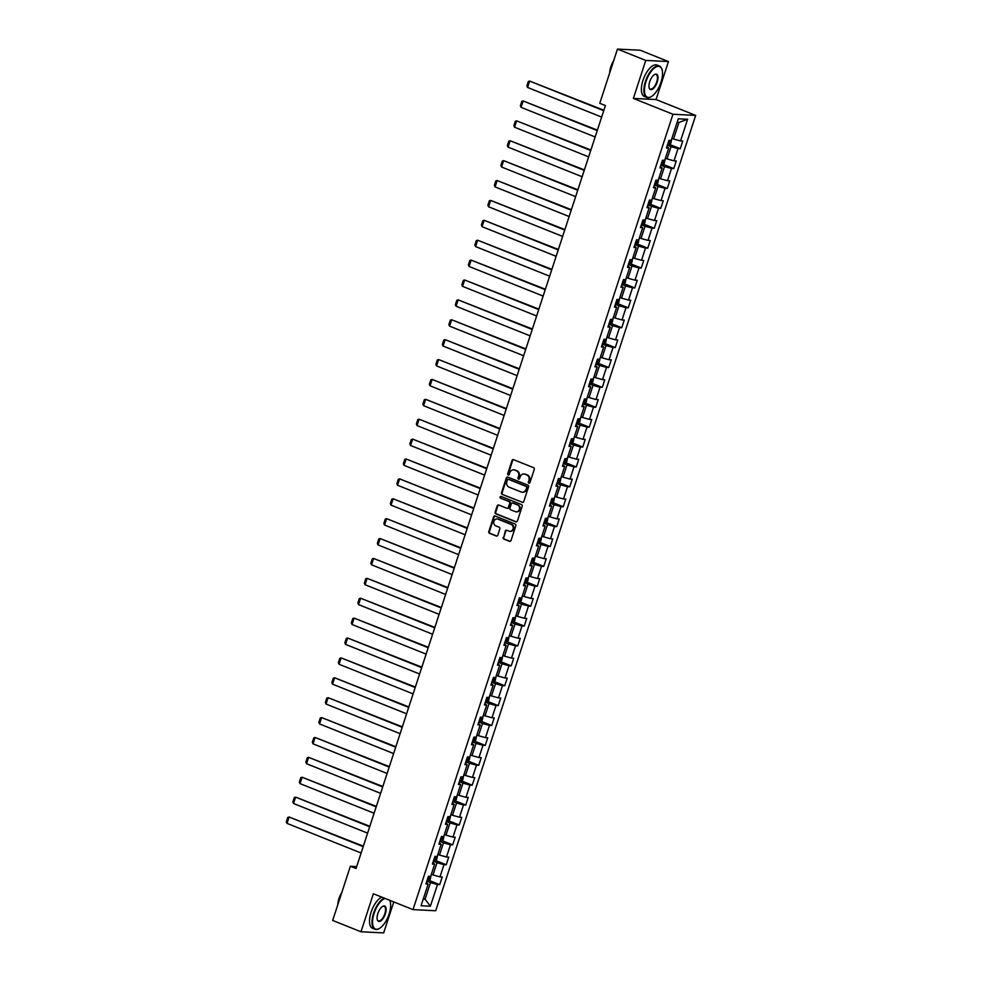 <?xml version="1.0" encoding="UTF-8"?>
<svg xmlns="http://www.w3.org/2000/svg" width="982" height="982" viewBox="0 0 982 982"><rect width="100%" height="100%" fill="white"/><g stroke="black" fill="none" stroke-linecap="round" stroke-linejoin="round"><path stroke-width="1.47" d="M528.856 483.218A0.933 0.822 -87.1 0 0 529.924 482.653L534.269 469.359A1.326 1.178 -87.1 0 0 533.57 467.665L513.561 459.662A1.326 1.178 -87.1 0 0 512.039 460.472L507.694 473.766A0.933 0.822 -87.1 0 0 509.253 474.392L509.818 472.673A4.247 3.793 -87.1 0 1 514.678 470.083L516.348 470.759A4.247 3.793 -87.1 0 1 518.594 476.184L518.03 477.903A0.933 0.822 -87.1 0 0 519.588 478.529L520.153 476.798A4.247 3.793 -87.1 0 1 525.014 474.22L526.683 474.883A4.247 3.793 -87.1 0 1 528.93 480.308L528.365 482.039A0.933 0.822 -87.1 0 0 528.856 483.218M503.177 537.375A1.326 1.178 -87.1 0 0 503.876 539.069L509.498 541.315A1.326 1.178 -87.1 0 0 511.008 540.505L515.845 525.738A1.326 1.178 -87.1 0 0 515.133 524.044L495.137 516.041A1.326 1.178 -87.1 0 0 493.615 516.851L488.791 531.618A1.326 1.178 -87.1 0 0 489.49 533.312L496.266 536.025A1.326 1.178 -87.1 0 0 497.788 535.215L499.85 528.893A1.326 1.178 -87.1 0 0 499.151 527.199L495.787 525.861A3.547 3.167 -87.1 0 1 497.984 519.159L511.143 524.425A3.547 3.167 -87.1 0 1 508.958 531.127L506.761 530.243A1.326 1.178 -87.1 0 0 505.251 531.053L503.791 537.399A1.326 1.178 -87.1 0 0 504.49 539.106L510.112 541.34A1.326 1.178 -87.1 0 0 510.149 541.364M373.381 893.767L360.971 931.771L332.665 920.441L350.378 866.259L356.036 868.518L605.415 105.553L599.757 103.294L617.469 49.1L645.763 60.418L633.353 98.409L672.965 114.256L413.005 909.614L373.381 893.767M522.215 502.391A1.326 1.178 -87.1 0 0 523.737 501.581L528.562 486.814A1.326 1.178 -87.1 0 0 527.862 485.12L507.854 477.117A1.326 1.178 -87.1 0 0 506.344 477.927L501.507 492.694A1.326 1.178 -87.1 0 0 502.219 494.388L522.829 502.428A1.326 1.178 -87.1 0 0 522.866 502.44L502.219 494.388M522.203 506.282L517.379 521.049A1.326 1.178 -87.1 0 1 515.857 521.859L495.849 513.856A1.326 1.178 -87.1 0 1 495.149 512.162L497.211 505.84A1.326 1.178 -87.1 0 1 498.733 505.03L506.847 508.271A1.326 1.178 -87.1 0 0 508.369 507.473L509.744 503.275A1.326 1.178 -87.1 0 0 509.032 501.581L500.587 498.205A0.933 0.822 -87.1 0 1 501.164 496.45L521.503 504.588A1.326 1.178 -87.1 0 1 522.203 506.282M672.965 114.256L695.673 115.397L435.713 910.756L413.005 909.614M428.852 880.302L439.715 884.647L442.219 877L439.985 876.889L443.987 864.639L446.221 864.761L448.725 857.102L446.479 856.991L450.48 844.753L452.727 844.864L455.218 837.216L452.984 837.106L456.986 824.868L459.22 824.978L461.724 817.331L459.49 817.208L463.479 804.97L465.726 805.08L468.23 797.433L465.984 797.323L469.985 785.084L472.232 785.195L474.723 777.548L472.489 777.437L476.491 765.187L478.725 765.309L481.229 757.65L478.983 757.539L482.984 745.301L485.231 745.412L487.735 737.764L485.489 737.654L489.49 725.416L491.724 725.526L494.228 717.879L491.994 717.768L495.996 705.518L498.23 705.628L500.734 697.981L498.488 697.871L502.489 685.632L504.736 685.743L507.228 678.096L504.993 677.985L508.995 665.747L511.229 665.857L513.733 658.198L511.499 658.087L515.489 645.849L517.735 645.96L520.239 638.312L517.993 638.202L521.994 625.964L524.241 626.074L526.733 618.427L524.498 618.316L528.5 606.066L530.734 606.189L533.238 598.529L530.992 598.419L534.994 586.18L537.24 586.291L539.744 578.644L537.498 578.533L541.499 566.295L543.733 566.405L546.238 558.758L544.003 558.635L548.005 546.397L550.239 546.508L552.743 538.86L550.497 538.75L554.499 526.512L556.745 526.622L559.237 518.975L557.003 518.864L561.004 506.614L563.238 506.737L565.742 499.077L563.508 498.966L567.498 486.728L569.744 486.839L572.248 479.191L570.002 479.081L574.004 466.843L576.25 466.953L578.742 459.306L576.508 459.183L580.509 446.945L582.743 447.055L585.247 439.408L583.001 439.298L587.003 427.06L589.249 427.17L591.753 419.523L589.507 419.412L593.509 407.174L595.743 407.285L598.247 399.625L596.013 399.514L600.014 387.276L602.248 387.387L604.752 379.739L602.506 379.629L606.508 367.391L608.754 367.501L611.246 359.854L609.012 359.743L613.014 347.493L615.248 347.616L617.752 339.956L615.518 339.846L619.507 327.607L621.753 327.718L624.257 320.071L622.011 319.96L626.013 307.722L628.259 307.832L630.751 300.185L628.517 300.062L632.518 287.824L634.753 287.935L637.257 280.287L635.01 280.177L639.012 267.939L641.258 268.049L643.75 260.402L641.516 260.291L645.518 248.041L647.752 248.164L650.256 240.504L648.022 240.394L652.023 228.155L654.258 228.266L656.762 220.619L654.515 220.508L658.517 208.27L660.763 208.38L663.255 200.733L661.021 200.61L665.023 188.372L667.257 188.483L669.761 180.835L667.527 180.725L671.516 168.487L673.762 168.597L676.267 160.95L674.02 160.839L678.022 148.601L680.268 148.712L682.76 141.052L680.526 140.942L687.609 119.264L678.28 118.797L671.197 140.475L668.951 140.365L666.459 148.012L668.693 148.135L666.901 146.662M439.715 884.647L437.481 884.537L430.398 906.214L421.069 905.748L428.152 884.07L425.918 883.96L428.41 876.3L430.656 876.423L434.658 864.172L432.411 864.062L434.916 856.414L437.15 856.525L441.151 844.287L438.917 844.176L441.421 836.529L443.655 836.639L447.657 824.401L445.423 824.291L447.915 816.631L450.161 816.742L454.163 804.504L451.916 804.393L454.421 796.746L456.655 796.856L460.656 784.618L458.422 784.508L460.914 776.86L463.16 776.971L467.162 764.733L464.916 764.61L467.42 756.962L469.666 757.073L473.655 744.835L471.421 744.724L473.925 737.077L476.16 737.187L480.161 724.949L477.927 724.839L480.419 717.179L482.665 717.302L486.667 705.051L484.421 704.941L486.925 697.294L489.159 697.404L493.16 685.166L490.926 685.055L493.43 677.408L495.665 677.519L499.666 665.28L497.42 665.158L499.924 657.51L502.17 657.621L506.172 645.383L503.926 645.272L506.43 637.625L508.664 637.735L512.665 625.497L510.431 625.387L512.923 617.727L515.169 617.85L519.171 605.599L516.925 605.489L519.429 597.842L521.675 597.952L525.665 585.714L523.431 585.603L525.935 577.956L528.169 578.067L532.17 565.828L529.936 565.718L532.428 558.058L534.674 558.169L538.676 545.931L536.43 545.82L538.934 538.173L541.168 538.283L545.17 526.045L542.936 525.935L545.44 518.287L547.674 518.398L551.675 506.147L549.429 506.037L551.933 498.39L554.179 498.5L558.181 486.262L555.935 486.151L558.439 478.504L560.673 478.615L564.675 466.376L562.441 466.266L564.932 458.606L567.179 458.717L571.18 446.479L568.934 446.368L571.438 438.721L573.684 438.831L577.674 426.593L575.44 426.483L577.944 418.835L580.178 418.946L584.18 406.708L581.945 406.585L584.437 398.938L586.684 399.048L590.685 386.81L588.439 386.699L590.943 379.052L593.177 379.162L597.179 366.924L594.945 366.814L597.449 359.154L599.683 359.277L603.685 347.027L601.438 346.916L603.942 339.269L606.189 339.379L610.19 327.141L607.944 327.031L610.448 319.383L612.682 319.494L616.684 307.256L614.45 307.145L616.942 299.485L619.188 299.596L623.189 287.358L620.943 287.247L623.447 279.6L625.694 279.71L629.683 267.472L627.449 267.362L629.953 259.714L632.187 259.825L636.189 247.574L633.955 247.464L636.446 239.817L638.693 239.927L642.694 227.689L640.448 227.579L642.952 219.931L645.186 220.042L649.188 207.803L646.954 207.693L649.458 200.033L651.692 200.144L655.694 187.906L653.447 187.795L655.951 180.148L658.198 180.258L662.199 168.02L659.953 167.91L662.457 160.262L664.691 160.373L668.693 148.135M433.332 861.251L437.002 862.712L433.001 874.95L431.344 874.287M433.001 874.95L439.985 876.889M437.002 862.712L443.987 864.639M434.658 864.172L432.853 862.712M439.838 841.353L443.496 842.826L439.494 855.064L437.849 854.401M439.494 855.064L446.479 856.991M443.496 842.826L450.48 844.753M441.151 844.287L439.359 842.826M446.344 821.468L450.002 822.928L446 835.166L444.355 834.516M446 835.166L452.984 837.106M450.002 822.928L456.986 824.868M447.657 824.401L445.865 822.928M452.837 801.57L456.507 803.043L452.506 815.281L450.848 814.618M452.506 815.281L459.49 817.208M456.507 803.043L463.479 804.97M454.163 804.504L452.358 803.043M459.343 781.684L463.001 783.145L458.999 795.395L457.354 794.733M458.999 795.395L465.984 797.323M463.001 783.145L469.985 785.084M460.656 784.618L458.864 783.157M465.836 761.799L469.506 763.26L465.505 775.498L463.86 774.835M465.505 775.498L472.489 777.437M469.506 763.26L476.491 765.187M467.162 764.733L465.358 763.26M472.342 741.901L476.012 743.374L472.011 755.612L470.353 754.949M472.011 755.612L478.983 757.539M476.012 743.374L482.984 745.301M473.655 744.835L471.863 743.374M478.848 722.016L482.506 723.476L478.504 735.714L476.859 735.064M478.504 735.714L485.489 737.654M482.506 723.476L489.49 725.416M480.161 724.949L478.369 723.476M485.341 702.118L489.011 703.591L485.01 715.829L483.353 715.166M485.01 715.829L491.994 717.768M489.011 703.591L495.996 705.518M486.667 705.051L484.863 703.591M491.847 682.232L495.505 683.693L491.503 695.943L489.858 695.281M491.503 695.943L498.488 697.871M495.505 683.693L502.489 685.632M493.16 685.166L491.368 683.705M498.353 662.347L502.011 663.807L498.009 676.046L496.364 675.383M498.009 676.046L504.993 677.985M502.011 663.807L508.995 665.747M499.666 665.28L497.862 663.807M504.846 642.449L508.516 643.922L504.515 656.16L502.858 655.497M504.515 656.16L511.499 658.087M508.516 643.922L515.489 645.849M506.172 645.383L504.367 643.922M511.352 622.563L515.01 624.024L511.008 636.262L509.363 635.612M511.008 636.262L517.993 638.202M515.01 624.024L521.994 625.964M512.665 625.497L510.873 624.036M517.845 602.678L521.516 604.139L517.514 616.377L515.869 615.714M517.514 616.377L524.498 618.316M521.516 604.139L528.5 606.066M519.171 605.599L517.367 604.139M524.351 582.78L528.009 584.241L524.02 596.491L522.363 595.828M524.02 596.491L530.992 598.419M528.009 584.241L534.994 586.18M525.665 585.714L523.872 584.253M530.857 562.895L534.515 564.355L530.513 576.594L528.868 575.943M530.513 576.594L537.498 578.533M534.515 564.355L541.499 566.295M532.17 565.828L530.378 564.355M537.35 542.997L541.021 544.47L537.019 556.708L535.362 556.045M537.019 556.708L544.003 558.635M541.021 544.47L548.005 546.397M538.676 545.931L536.872 544.47M543.856 523.111L547.514 524.572L543.512 536.81L541.868 536.16M543.512 536.81L550.497 538.75M547.514 524.572L554.499 526.512M545.17 526.045L543.377 524.584M550.362 503.226L554.02 504.687L550.018 516.925L548.373 516.262M550.018 516.925L557.003 518.864M554.02 504.687L561.004 506.614M551.675 506.147L549.871 504.687M556.855 483.328L560.526 484.801L556.524 497.039L554.867 496.376M556.524 497.039L563.508 498.966M560.526 484.801L567.498 486.728M558.181 486.262L556.377 484.801M563.361 463.443L567.019 464.903L563.017 477.142L561.373 476.491M563.017 477.142L570.002 479.081M567.019 464.903L574.004 466.843M564.675 466.376L562.882 464.903M569.855 443.545L573.525 445.018L569.523 457.256L567.878 456.593M569.523 457.256L576.508 459.183M573.525 445.018L580.509 446.945M571.18 446.479L569.376 445.018M576.36 423.659L580.018 425.12L576.029 437.371L574.372 436.708M576.029 437.371L583.001 439.298M580.018 425.12L587.003 427.06M577.674 426.593L575.882 425.132M582.866 403.774L586.524 405.235L582.522 417.473L580.878 416.81M582.522 417.473L589.507 419.412M586.524 405.235L593.509 407.174M584.18 406.708L582.387 405.235M589.36 383.876L593.03 385.349L589.028 397.587L587.371 396.924M589.028 397.587L596.013 399.514M593.03 385.349L600.014 387.276M590.685 386.81L588.881 385.349M595.865 363.991L599.523 365.451L595.522 377.689L593.877 377.039M595.522 377.689L602.506 379.629M599.523 365.451L606.508 367.391M597.179 366.924L595.387 365.464M602.371 344.093L606.029 345.566L602.027 357.804L600.383 357.141M602.027 357.804L609.012 359.743M606.029 345.566L613.014 347.493M603.685 347.027L601.88 345.566M608.865 324.207L612.535 325.668L608.533 337.918L606.876 337.256M608.533 337.918L615.518 339.846M612.535 325.668L619.507 327.607M610.19 327.141L608.386 325.68M615.37 304.322L619.028 305.783L615.027 318.021L613.382 317.358M615.027 318.021L622.011 319.96M619.028 305.783L626.013 307.722M616.684 307.256L614.892 305.783M621.864 284.424L625.534 285.897L621.532 298.135L619.888 297.472M621.532 298.135L628.517 300.062M625.534 285.897L632.518 287.824M623.189 287.358L621.385 285.897M628.37 264.539L632.027 265.999L628.038 278.237L626.381 277.587M628.038 278.237L635.01 280.177M632.027 265.999L639.012 267.939M629.683 267.472L627.891 266.012M634.875 244.653L638.533 246.114L634.532 258.352L632.887 257.689M634.532 258.352L641.516 260.291M638.533 246.114L645.518 248.041M636.189 247.574L634.397 246.114M641.369 224.755L645.039 226.228L641.037 238.466L639.38 237.804M641.037 238.466L648.022 240.394M645.039 226.228L652.023 228.155M642.694 227.689L640.89 226.228M647.875 204.87L651.532 206.33L647.531 218.569L645.886 217.918M647.531 218.569L654.515 220.508M651.532 206.33L658.517 208.27M649.188 207.803L647.396 206.33M654.38 184.972L658.038 186.445L654.037 198.683L652.392 198.02M654.037 198.683L661.021 200.61M658.038 186.445L665.023 188.372M655.694 187.906L653.889 186.445M660.874 165.086L664.544 166.547L660.542 178.798L658.885 178.135M660.542 178.798L667.527 180.725M664.544 166.547L671.516 168.487M662.199 168.02L660.395 166.559M667.379 145.201L671.037 146.662L667.036 158.9L665.391 158.237M667.036 158.9L674.02 160.839M671.037 146.662L678.022 148.601M687.609 119.264L678.955 122.431L673.542 139.014L671.897 138.352M673.542 139.014L680.526 140.942M633.353 98.409L656.05 99.55L668.472 61.559L645.763 60.418M668.472 61.559L640.178 50.229L617.469 49.1M360.971 931.771L383.667 932.9L393.794 901.93M656.05 99.55L695.673 115.397M356.675 866.578L350.378 866.259M678.955 122.431L677.126 122.345M423.426 898.518L425.083 899.181L430.497 882.597L426.839 881.136M423.242 899.082L425.083 899.181L430.398 906.214M430.497 882.597L437.481 884.537M428.152 884.07L426.36 882.609M669.393 144.354L680.268 148.712M662.887 164.252L673.762 168.597M656.393 184.137L667.257 188.483M649.888 204.035L660.763 208.38M643.382 223.921L654.258 228.266M636.888 243.806L647.752 248.164M630.383 263.704L641.258 268.049M623.889 283.589L634.753 287.935M617.383 303.487L628.259 307.832M610.878 323.373L621.753 327.718M604.384 343.258L615.248 347.616M597.878 363.156L608.754 367.501M591.373 383.041L602.248 387.387M584.879 402.927L595.743 407.285M578.373 422.825L589.249 427.17M571.88 442.71L582.743 447.055M565.374 462.608L576.25 466.953M558.868 482.493L569.744 486.839M552.375 502.379L563.238 506.737M545.869 522.277L556.745 526.622M539.363 542.162L550.239 546.508M532.87 562.06L543.733 566.405M526.364 581.945L537.24 586.291M519.871 601.831L530.734 606.189M513.365 621.729L524.241 626.074M506.859 641.614L517.735 645.96M500.366 661.5L511.229 665.857M493.86 681.398L504.736 685.743M487.354 701.283L498.23 705.628M480.861 721.181L491.724 725.526M474.355 741.066L485.231 745.412M467.862 760.952L478.725 765.309M461.356 780.85L472.232 785.195M454.85 800.735L465.726 805.08M448.357 820.633L459.22 824.978M441.851 840.518L452.727 844.864M435.345 860.404L446.221 864.761M529.408 483.218A0.933 0.822 -87.1 0 1 528.979 482.064L529.543 480.345A4.247 3.793 -87.1 0 0 527.297 474.92L526.683 474.883M524.228 474.011A4.247 3.793 -87.1 0 1 525.628 474.245L527.297 474.92M513.893 469.875A4.247 3.793 -87.1 0 1 515.292 470.12L516.962 470.783A4.247 3.793 -87.1 0 1 519.208 476.209L518.643 477.927A0.933 0.822 -87.1 0 0 519.073 479.093M513.525 459.65A1.326 1.178 -87.1 0 0 512.653 460.497L508.308 473.803A0.933 0.822 -87.1 0 0 508.737 474.957M507.817 477.105A1.326 1.178 -87.1 0 0 506.958 477.964L502.121 492.731A1.326 1.178 -87.1 0 0 502.833 494.425M526.561 487.575A0.933 0.822 -87.1 0 0 526.07 486.385L508.504 479.363A0.933 0.822 -87.1 0 0 507.448 479.928L506.847 481.745A4.247 3.793 -87.1 0 0 509.093 487.17L521.098 491.97A4.247 3.793 -87.1 0 0 525.959 489.392L527.174 487.6A0.933 0.822 -87.1 0 0 526.683 486.421L526.07 486.385M508.639 479.376A0.933 0.822 -87.1 0 1 509.118 479.388L526.683 486.421M522.498 492.215A4.247 3.793 -87.1 0 0 526.573 489.417L525.959 489.392M527.174 487.6L526.573 489.417M498.696 505.018A1.326 1.178 -87.1 0 0 497.825 505.865L495.763 512.187A1.326 1.178 -87.1 0 0 496.462 513.881L516.471 521.884A1.326 1.178 -87.1 0 0 516.507 521.896M507.498 508.32A1.326 1.178 -87.1 0 0 508.983 507.498L510.358 503.312A1.326 1.178 -87.1 0 0 509.646 501.606L500.587 498.205M501.237 496.475A0.933 0.822 -87.1 0 0 501.201 498.23M515.268 511.647A3.547 3.167 -87.1 0 0 517.453 504.944L512.813 503.091A1.326 1.178 -87.1 0 0 511.291 503.901L509.928 508.087A1.326 1.178 -87.1 0 0 510.628 509.781L515.268 511.647M516.495 511.843A3.547 3.167 -87.1 0 0 518.066 504.981L517.453 504.944M513.426 503.115L512.813 503.091A1.326 1.178 -87.1 0 1 513.426 503.115L518.066 504.981M506.724 530.231A1.326 1.178 -87.1 0 0 505.853 531.09L503.791 537.399M510.186 531.323A3.547 3.167 -87.1 0 0 511.757 524.462L511.143 524.425M497.371 518.999A3.547 3.167 -87.1 0 1 498.598 519.196L511.757 524.462M495.1 516.029A1.326 1.178 -87.1 0 0 494.228 516.888L489.404 531.655A1.326 1.178 -87.1 0 0 490.104 533.349L496.88 536.062A1.326 1.178 -87.1 0 0 496.917 536.074L496.266 536.025M603.881 110.23L529.654 81.076L603.734 110.708M671.713 138.904L670.816 143.311L669.172 144.526L667.686 144.256M601.647 117.079L527.567 87.447L526.868 85.925L528.328 81.469L529.654 81.076L527.567 87.447M668.472 141.838L669.356 142.022L669.331 140.389M660.972 82.255A16.51 7.169 111.8 0 0 662.064 69.734A16.51 7.169 111.8 0 0 654.724 67.783A16.51 7.169 111.8 0 0 646.009 81.506A16.51 7.169 111.8 0 0 651.324 96.592A16.51 7.169 111.8 0 0 660.972 82.255M651.127 96.702A16.915 7.34 -68.2 0 1 650.931 96.825A16.915 7.34 -68.2 0 1 646.868 97.451A16.915 7.34 -68.2 0 1 645.481 81.359A16.915 7.34 -68.2 0 1 659.438 66.04A16.915 7.34 -68.2 0 1 661.942 69.292A16.915 7.34 -68.2 0 1 662.003 69.513M657.228 82.071A8.261 3.584 -68.2 0 1 652.87 88.932A8.261 3.584 -68.2 0 1 649.2 87.95A8.261 3.584 -68.2 0 1 649.74 81.69A8.261 3.584 -68.2 0 1 654.577 74.522A8.261 3.584 -68.2 0 1 657.228 82.071M649.139 87.729A7.844 3.412 111.8 0 0 650.231 89.031A7.844 3.412 111.8 0 0 656.712 81.923A7.844 3.412 111.8 0 0 656.062 74.46A7.844 3.412 111.8 0 0 654.368 74.644M610.571 70.213A16.915 7.34 -68.2 0 1 611.295 67.684A16.915 7.34 -68.2 0 1 612.216 65.18M609.687 72.901A12.177 5.291 -68.2 0 1 610.841 66.751A12.177 5.291 -68.2 0 1 613.676 60.7M646.868 97.451L644.376 96.457A16.915 7.34 -68.2 0 1 642.989 80.364A16.915 7.34 -68.2 0 1 656.946 65.045L659.438 66.04M385.005 898.42A16.51 7.169 111.8 0 0 374.117 913.321A16.51 7.169 111.8 0 0 379.445 928.42A16.51 7.169 111.8 0 0 389.093 914.07A16.51 7.169 111.8 0 0 390.185 901.55A16.51 7.169 111.8 0 0 389.694 900.298M379.248 928.53A16.915 7.34 -68.2 0 1 379.052 928.641A16.915 7.34 -68.2 0 1 374.989 929.279A16.915 7.34 -68.2 0 1 373.602 913.186A16.915 7.34 -68.2 0 1 384.232 898.113M389.78 900.322A16.915 7.34 -68.2 0 1 390.063 901.12A16.915 7.34 -68.2 0 1 390.124 901.341M385.349 913.886A8.261 3.584 -68.2 0 1 380.991 920.748A8.261 3.584 -68.2 0 1 377.321 919.778A8.261 3.584 -68.2 0 1 377.861 913.518A8.261 3.584 -68.2 0 1 382.685 906.349A8.261 3.584 -68.2 0 1 385.349 913.886M377.26 919.545A7.844 3.412 111.8 0 0 378.352 920.858A7.844 3.412 111.8 0 0 384.834 913.739A7.844 3.412 111.8 0 0 384.183 906.276A7.844 3.412 111.8 0 0 382.489 906.472M338.692 902.028A16.915 7.34 -68.2 0 1 339.416 899.512A16.915 7.34 -68.2 0 1 340.337 896.996M337.808 904.717A12.177 5.291 -68.2 0 1 338.962 898.579A12.177 5.291 -68.2 0 1 341.797 892.515M374.989 929.279L372.497 928.272A16.915 7.34 -68.2 0 1 371.11 912.192A16.915 7.34 -68.2 0 1 381.74 897.106M597.387 130.115L523.148 100.962L597.228 130.594M665.207 158.802L664.311 163.196L662.666 164.411L661.181 164.141M595.141 136.964L521.074 107.345L520.374 105.823L521.823 101.355L523.148 100.962L521.074 107.345M661.978 161.723L662.862 161.92L662.825 160.275M590.882 150.013L516.655 120.86L590.734 150.479M658.701 178.687L657.805 183.094L656.16 184.309L654.687 184.039M588.648 156.862L514.568 127.23L513.868 125.708L515.329 121.24L516.655 120.86L514.568 127.23M655.473 181.609L656.357 181.805L656.332 180.16M584.388 169.898L510.149 140.745L584.229 170.377M652.208 198.573L651.312 202.979L649.667 204.195L648.181 203.925M582.142 176.748L508.062 147.116L507.363 145.594L508.823 141.138L510.149 140.745L508.062 147.116M648.979 201.506L649.851 201.691L649.826 200.058M577.882 189.784L503.643 160.631L577.723 190.263M645.702 218.47L644.806 222.877L643.161 224.08L641.676 223.81M575.648 196.645L501.569 167.014L500.869 165.492L502.33 161.023L503.643 160.631L501.569 167.014M642.473 221.392L643.357 221.588L643.32 219.943M571.377 209.682L497.15 180.528L571.229 210.16M639.208 238.356L638.3 242.763L636.655 243.978L635.182 243.708M569.143 216.531L495.063 186.899L494.363 185.377L495.824 180.921L497.15 180.528L495.063 186.899M635.968 241.277L636.852 241.474L636.827 239.841M564.883 229.567L490.644 200.414L564.724 230.046M632.703 258.254L631.807 262.648L630.162 263.863L628.676 263.593M562.637 236.417L488.557 206.785L487.858 205.263L489.318 200.807L490.644 200.414L488.557 206.785M629.474 261.175L630.346 261.359L630.321 259.727M558.377 249.465L484.151 220.299L558.218 249.931M626.197 278.139L625.301 282.546L623.656 283.761L622.183 283.491M556.143 256.314L482.064 226.682L481.364 225.16L482.825 220.692L484.151 220.299L482.064 226.682M622.969 281.061L623.852 281.257L623.816 279.612M551.872 269.35L477.645 240.197L551.724 269.829M619.703 298.025L618.807 302.431L617.199 303.622L615.677 303.377M549.638 276.2L475.558 246.568L474.858 245.046L476.319 240.59L477.645 240.197L475.558 246.568M616.463 300.958L617.347 301.143L617.322 299.51M545.378 289.236L471.139 260.083L545.219 289.715M613.198 317.923L612.302 322.329L610.694 323.508L609.171 323.262M543.132 296.085L469.065 266.466L468.365 264.944L469.813 260.476L471.139 260.083L469.065 266.466M609.969 320.844L610.853 321.04L610.816 319.395M538.873 309.134L464.646 279.98L538.725 309.612M606.692 337.808L605.796 342.215L604.151 343.43L602.678 343.16M536.638 315.983L462.559 286.351L461.859 284.829L463.32 280.361L464.646 279.98L462.559 286.351M603.464 340.729L604.347 340.926L604.323 339.293M532.379 329.019L458.14 299.866L532.219 329.498M600.198 357.706L599.302 362.1L597.657 363.315L596.172 363.045M530.133 335.869L456.053 306.237L455.353 304.715L456.814 300.259L458.14 299.866L456.053 306.237M596.97 360.627L597.842 360.811L597.817 359.179M525.873 348.917L451.634 319.751L525.714 349.383M593.693 377.591L592.797 381.998L591.152 383.213L589.666 382.943M523.639 355.766L449.56 326.134L448.86 324.612L450.321 320.144L451.634 319.751L449.56 326.134M590.464 380.513L591.348 380.709L591.311 379.064M519.368 368.802L445.141 339.649L519.22 369.281M587.199 397.477L586.291 401.883L584.646 403.099L583.173 402.829M517.133 375.652L443.054 346.02L442.354 344.498L443.815 340.042L445.141 339.649L443.054 346.02M583.959 400.411L584.842 400.595L584.818 398.962M512.874 388.688L438.635 359.535L512.714 389.167M580.693 417.375L579.797 421.769L578.153 422.984L576.667 422.714M510.628 395.537L436.548 365.918L435.848 364.396L437.309 359.928L438.635 359.535L436.548 365.918M577.465 420.296L578.337 420.492L578.312 418.848M506.368 408.586L432.141 379.433L506.209 409.052M574.188 437.26L573.292 441.667L571.647 442.882L570.174 442.612M504.134 415.435L430.055 385.803L429.355 384.281L430.816 379.813L432.141 379.433L430.055 385.803M570.959 440.182L571.843 440.378L571.806 438.745M499.863 428.471L425.636 399.318L499.715 428.95M567.694 457.146L566.798 461.552L565.153 462.768L563.668 462.497M497.628 435.321L423.549 405.689L422.849 404.167L424.31 399.711L425.636 399.318L423.549 405.689M564.454 460.079L565.337 460.263L565.313 458.631M493.369 448.369L419.13 419.204L493.21 448.835M561.188 477.043L560.292 481.45L558.648 482.665L557.162 482.383M491.123 455.218L417.055 425.587L416.356 424.064L417.804 419.596L419.13 419.204L417.055 425.587M557.96 479.965L558.844 480.161L558.807 478.516M486.863 468.254L412.636 439.101L486.716 468.733M554.695 496.929L553.787 501.336L552.142 502.551L550.669 502.281M484.629 475.104L410.55 445.472L409.85 443.95L411.311 439.494L412.636 439.101L410.55 445.472M551.454 499.85L552.338 500.047L552.314 498.414M480.37 488.14L406.131 458.987L480.21 488.619M548.189 516.827L547.293 521.221L545.648 522.436L544.163 522.166M478.124 494.989L404.044 465.358L403.344 463.835L404.805 459.38L406.131 458.987L404.044 465.358M544.961 519.748L545.832 519.944L545.808 518.3M473.864 508.038L399.625 478.885L473.705 508.504M541.683 536.712L540.787 541.119L539.143 542.334L537.657 542.064M471.63 514.887L397.55 485.255L396.851 483.733L398.311 479.265L399.625 478.885L397.55 485.255M538.455 539.634L539.339 539.83L539.302 538.185M467.358 527.923L393.131 498.77L467.211 528.402M535.19 556.598L534.282 561.004L532.637 562.22L531.164 561.95M465.124 534.773L391.045 505.141L390.345 503.619L391.806 499.163L393.131 498.77L391.045 505.141M531.949 559.531L532.833 559.715L532.809 558.083M460.865 547.809L386.626 518.656L460.705 548.287M528.684 576.495L527.788 580.902L526.18 582.081L524.658 581.835M458.619 554.658L384.539 525.039L383.839 523.516L385.3 519.048L386.626 518.656L384.539 525.039M525.456 579.417L526.327 579.613L526.303 577.968M454.359 567.706L380.132 538.553L454.2 568.185M522.178 596.381L521.282 600.788L519.638 602.003L518.165 601.733M452.125 574.556L378.045 544.924L377.346 543.402L378.807 538.934L380.132 538.553L378.045 544.924M518.95 599.302L519.834 599.499L519.797 597.866M447.866 587.592L373.626 558.439L447.706 588.071M515.685 616.279L514.789 620.673L513.144 621.888L511.659 621.618M445.619 594.441L371.54 564.81L370.84 563.287L372.301 558.832L373.626 558.439L371.54 564.81M512.444 619.2L513.328 619.384L513.304 617.752M441.36 607.49L367.121 578.324L441.2 607.956M509.179 636.164L508.283 640.571L506.638 641.786L505.153 641.516M439.114 614.339L365.046 584.707L364.347 583.185L365.795 578.717L367.121 578.324L365.046 584.707M505.951 639.086L506.835 639.282L506.798 637.637M434.854 627.375L360.627 598.222L434.707 627.854M502.686 656.05L501.777 660.456L500.133 661.672L498.66 661.402M432.62 634.225L358.54 604.593L357.841 603.071L359.302 598.615L360.627 598.222L358.54 604.593M499.445 658.983L500.329 659.168L500.304 657.535M428.361 647.261L354.121 618.108L428.201 647.739M496.18 675.947L495.284 680.354L493.639 681.557L492.154 681.287M426.114 654.11L352.035 624.491L351.335 622.969L352.796 618.5L354.121 618.108L352.035 624.491M492.952 678.869L493.823 679.065L493.799 677.42M421.855 667.159L347.616 638.005L421.695 667.625M489.674 695.833L488.778 700.24L487.133 701.455L485.648 701.185M419.621 674.008L345.541 644.376L344.842 642.854L346.302 638.386L347.616 638.005L345.541 644.376M486.446 698.754L487.33 698.951L487.293 697.318M415.349 687.044L341.122 657.891L415.202 687.523M483.181 715.718L482.272 720.125L480.628 721.34L479.155 721.07M413.115 693.893L339.036 664.262L338.336 662.74L339.797 658.284L341.122 657.891L339.036 664.262M479.94 718.652L480.824 718.836L480.799 717.204M408.856 706.942L334.617 677.776L408.696 707.408M476.675 735.616L475.779 740.023L474.134 741.238L472.649 740.956M406.609 713.791L332.53 684.159L331.842 682.637L333.291 678.169L334.617 677.776L332.53 684.159M473.447 738.538L474.318 738.734L474.294 737.089M402.35 726.827L328.123 697.674L402.19 727.306M470.169 755.502L469.273 759.908L467.628 761.124L466.155 760.854M400.116 733.677L326.036 704.045L325.337 702.523L326.797 698.067L328.123 697.674L326.036 704.045M466.941 758.423L467.825 758.62L467.8 756.987M395.856 746.713L321.617 717.56L395.697 747.192M463.676 775.399L462.78 779.794L461.135 781.009L459.65 780.739M393.61 753.562L319.531 723.93L318.831 722.421L320.292 717.952L321.617 717.56L319.531 723.93M460.435 778.321L461.319 778.517L461.295 776.872M389.351 766.611L315.112 737.457L389.191 767.077M457.17 795.285L456.274 799.692L454.629 800.907L453.144 800.637M387.104 773.46L313.037 743.828L312.337 742.306L313.786 737.838L315.112 737.457L313.037 743.828M453.942 798.206L454.826 798.403L454.789 796.758M382.845 786.496L308.618 757.343L382.698 786.975M450.677 815.17L449.768 819.577L448.123 820.792L446.65 820.522M380.611 793.346L306.531 763.714L305.832 762.192L307.292 757.736L308.618 757.343L306.531 763.714M447.436 818.104L448.32 818.288L448.295 816.656M376.352 806.382L302.112 777.228L376.192 806.86M444.171 835.068L443.275 839.475L441.667 840.653L440.145 840.408M374.105 813.243L300.026 783.611L299.326 782.089L300.787 777.621L302.112 777.228L300.026 783.611M440.943 837.99L441.814 838.186L441.79 836.541M369.846 826.279L295.607 797.126L369.686 826.758M437.665 854.954L436.769 859.36L435.124 860.576L433.639 860.306M367.612 833.129L293.532 803.497L292.832 801.975L294.293 797.519L295.607 797.126L293.532 803.497M434.437 857.875L435.321 858.072L435.284 856.439M363.34 846.165L289.113 817.012L363.193 846.644M431.172 874.852L430.263 879.246L428.618 880.461L427.145 880.191M361.106 853.014L287.026 823.382L286.327 821.86L287.787 817.405L289.113 817.012L287.026 823.382M427.931 877.773L428.815 877.957L428.79 876.325M529.543 480.345L528.93 480.308M525.628 474.245L525.014 474.22M518.643 477.927L518.03 477.903M519.208 476.209L518.594 476.184M516.962 470.783L516.348 470.759M515.292 470.12L514.678 470.083M508.308 473.803L507.694 473.766M512.653 460.497L512.039 460.472M528.979 482.064L528.365 482.039M502.121 492.731L501.507 492.694M506.958 477.964L506.344 477.927M509.118 479.388L508.504 479.363M516.471 521.884L515.857 521.859M496.462 513.881L495.849 513.856M495.763 512.187L495.149 512.162M497.825 505.865L497.211 505.84M508.983 507.498L508.369 507.473M510.358 503.312L509.744 503.275M509.646 501.606L509.032 501.581M498.598 519.196L497.984 519.159M490.104 533.349L489.49 533.312M489.404 531.655L488.791 531.618M494.228 516.888L493.615 516.851M510.112 541.34L509.498 541.315M504.49 539.106L503.876 539.069M669.208 144.489L670.534 140.451M668.521 141.69L669.356 142.022M662.703 164.387L664.028 160.336M662.028 161.576L662.862 161.92M656.209 184.272L657.523 180.222M655.522 181.474L656.357 181.805M649.703 204.17L651.029 200.119M649.016 201.359L649.851 201.691M643.198 224.056L644.523 220.005M642.523 221.257L643.357 221.588M636.704 243.941L638.03 239.903M636.017 241.142L636.852 241.474M630.198 263.839L631.524 259.788M629.511 261.028L630.346 261.359M623.705 283.724L625.018 279.674M623.018 280.926L623.852 281.257M617.199 303.622L618.525 299.571M616.512 300.811L617.347 301.143M610.694 323.508L612.019 319.457M610.018 320.697L610.853 321.04M604.2 343.393L605.513 339.342M603.513 340.594L604.347 340.926M597.694 363.291L599.02 359.24M597.007 360.48L597.842 360.811M591.189 383.176L592.514 379.126M590.513 380.378L591.348 380.709M584.695 403.074L586.021 399.023M584.008 400.263L584.842 400.595M578.189 422.96L579.515 418.909M577.502 420.149L578.337 420.492M571.696 442.845L573.009 438.794M571.008 440.046L571.843 440.378M565.19 462.743L566.516 458.692M564.503 459.932L565.337 460.263M558.684 482.628L560.01 478.578M558.009 479.83L558.844 480.161M552.191 502.514L553.517 498.475M551.503 499.715L552.338 500.047M545.685 522.412L547.011 518.361M544.998 519.601L545.832 519.944M539.179 542.297L540.505 538.246M538.504 539.499L539.339 539.83M532.686 562.195L534.012 558.144M531.999 559.384L532.833 559.715M526.18 582.081L527.506 578.03M525.493 579.27L526.327 579.613M519.687 601.966L521 597.915M518.999 599.167L519.834 599.499M513.181 621.864L514.507 617.813M512.494 619.053L513.328 619.384M506.675 641.749L508.001 637.699M506 638.951L506.835 639.282M500.182 661.647L501.507 657.596M499.494 658.836L500.329 659.168M493.676 681.533L495.002 677.482M492.989 678.722L493.823 679.065M487.17 701.418L488.496 697.367M486.495 698.619L487.33 698.951M480.677 721.316L482.002 717.265M479.989 718.505L480.824 718.836M474.171 741.201L475.497 737.151M473.484 738.403L474.318 738.734M467.678 761.087L468.991 757.048M466.99 758.288L467.825 758.62M461.172 780.985L462.497 776.934M460.484 778.174L461.319 778.517M454.666 800.87L455.992 796.819M453.991 798.071L454.826 798.403M448.173 820.768L449.498 816.717M447.485 817.957L448.32 818.288M441.667 840.653L442.992 836.603M440.979 837.842L441.814 838.186M435.161 860.539L436.487 856.5M434.486 857.74L435.321 858.072M428.668 880.437L429.993 876.386M427.98 877.626L428.815 877.957M524.535 474.011L523.922 473.975M514.2 469.875L513.586 469.85M508.885 479.339L508.271 479.314M522.805 492.24L522.191 492.215M507.804 508.381L507.191 508.345M516.79 511.868L516.176 511.843M513.083 503.042L512.469 503.017M510.493 531.36L509.879 531.323M497.678 518.987L497.064 518.962"/></g></svg>
